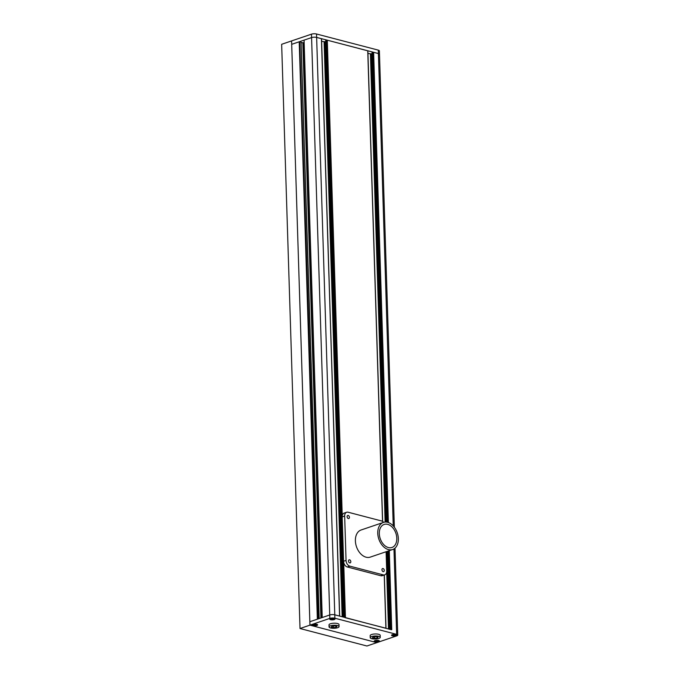 <?xml version="1.0" encoding="UTF-8"?>
<svg xmlns="http://www.w3.org/2000/svg" width="680" height="680" viewBox="0 0 680 680"><rect width="100%" height="100%" fill="white"/><g stroke="black" fill="none" stroke-linecap="round" stroke-linejoin="round"><path stroke-width="1.02" d="M372.122 52.802L373.618 52.3L378.403 53.55A3.579 1.071 -1.8 0 1 379.491 54.281A3.579 1.071 178.2 0 0 378.403 53.55L316.642 37.408L321.538 38.734L339.575 616.063L334.789 614.813A3.579 1.071 178.2 0 0 329.732 614.983L322.226 617.534L304.079 40.129L311.584 37.587A3.579 1.071 -1.8 0 1 316.642 37.408A3.579 1.071 178.2 0 0 311.584 37.587L291.703 44.328L309.85 621.733L329.732 614.983A3.579 1.071 -1.8 0 1 334.789 614.813L391.255 629.714M396.635 632.468A3.579 1.071 178.2 0 0 397.638 631.678A3.579 1.071 178.2 0 0 396.55 630.946A3.579 1.071 -1.8 0 1 397.638 631.678L397.749 635.094A3.579 1.071 178.2 0 0 396.652 634.363L393.966 548.904M311.474 34.17L291.593 40.919L291.703 44.328L299.208 41.786L317.356 619.183L309.85 621.733L309.952 625.149L329.834 618.4L311.474 34.17A3.579 1.071 -1.8 0 1 316.531 34L334.892 618.231A3.579 1.071 178.2 0 0 329.834 618.4M299.208 41.786L299.668 41.905L317.806 619.029M299.668 41.905L318.206 618.894M300.067 41.769L301.061 42.058L319.115 618.587L300.993 42.015M301.078 42.627L304.164 42.73M339.685 616.139L321.427 38.666M321.623 41.404L325.728 41.811M325.797 40.698L327.293 40.197L367.854 50.839L382.543 521.39L367.744 50.762M386.002 628.244L344.938 617.619M367.94 53.499L372.053 53.907M374.544 638.375L377.324 638.061L378.021 637.194L375.938 636.65L373.159 636.973L372.462 637.832L374.544 638.375L374.493 636.82M377.324 638.061L377.289 637.007M371.637 636.573A5.006 1.504 178.2 0 0 370.234 637.67A5.006 1.504 178.2 0 0 373.388 638.962A5.006 1.504 178.2 0 0 378.845 638.461A5.006 1.504 178.2 0 0 380.248 637.356A5.006 1.504 178.2 0 0 377.094 636.063A5.006 1.504 178.2 0 0 371.637 636.573M380.248 637.356L380.188 635.315A5.006 1.504 178.2 0 0 377.034 634.024A5.006 1.504 178.2 0 0 371.577 634.525A5.006 1.504 178.2 0 0 370.166 635.63L370.234 637.67M333.37 627.623L336.149 627.3L336.846 626.442L334.773 625.898L331.993 626.212L331.287 627.079L333.37 627.623L333.319 626.059M336.149 627.3L336.115 626.246M330.463 625.821A5.006 1.504 178.2 0 0 329.06 626.917A5.006 1.504 178.2 0 0 332.214 628.21A5.006 1.504 178.2 0 0 337.671 627.7A5.006 1.504 178.2 0 0 339.074 626.603A5.006 1.504 178.2 0 0 335.92 625.311A5.006 1.504 178.2 0 0 330.463 625.821M339.074 626.603L339.014 624.554A5.006 1.504 178.2 0 0 335.861 623.262A5.006 1.504 178.2 0 0 330.403 623.773A5.006 1.504 178.2 0 0 329.001 624.869L329.06 626.917M395.361 635.519L395.76 635.027L394.57 634.712L392.581 635.392L395.361 635.519L395.335 634.916M395.973 635.673A2.508 0.748 178.2 0 0 396.67 635.129A2.508 0.748 178.2 0 0 395.097 634.483A2.508 0.748 178.2 0 0 392.368 634.737A2.508 0.748 178.2 0 0 391.663 635.281A2.508 0.748 178.2 0 0 393.244 635.928A2.508 0.748 178.2 0 0 395.973 635.673M393.737 634.806L393.771 635.698M378.361 640.925L375.581 640.798L375.181 641.291L376.372 641.606L378.361 640.925M378.573 641.58A2.508 0.748 178.2 0 0 379.278 641.027A2.508 0.748 178.2 0 0 377.697 640.381A2.508 0.748 178.2 0 0 374.969 640.637A2.508 0.748 178.2 0 0 374.272 641.189A2.508 0.748 178.2 0 0 375.844 641.835A2.508 0.748 178.2 0 0 378.573 641.58M376.346 640.713L376.372 641.606M377.944 640.815L377.961 641.418M313.828 624.665L313.429 625.158L314.611 625.464L316.6 624.792L313.828 624.665M316.812 625.447A2.508 0.748 178.2 0 0 317.517 624.894A2.508 0.748 178.2 0 0 315.945 624.248A2.508 0.748 178.2 0 0 313.216 624.504A2.508 0.748 178.2 0 0 312.511 625.056A2.508 0.748 178.2 0 0 314.083 625.702A2.508 0.748 178.2 0 0 316.812 625.447M314.585 624.58L314.611 625.464M316.183 624.682L316.2 625.285M330.82 619.25L332.01 619.565L333.999 618.885L331.219 618.758L330.82 619.25M334.212 619.539A2.508 0.748 178.2 0 0 334.917 618.995A2.508 0.748 178.2 0 0 333.336 618.35A2.508 0.748 178.2 0 0 330.607 618.596A2.508 0.748 178.2 0 0 329.902 619.149A2.508 0.748 178.2 0 0 331.483 619.794A2.508 0.748 178.2 0 0 334.212 619.539M331.984 618.673L332.01 619.565M333.582 618.774L333.6 619.378M300.016 628.515L281.656 44.294L291.593 40.919L309.952 625.149L376.865 642.625L309.952 625.149L300.016 628.515L366.92 646L396.746 635.876A3.579 1.071 178.2 0 0 397.749 635.094M334.288 619.565A2.609 0.782 178.2 0 0 335.019 618.987A2.609 0.782 178.2 0 0 333.378 618.315A2.609 0.782 178.2 0 0 330.531 618.579A2.609 0.782 178.2 0 0 329.8 619.149A2.609 0.782 178.2 0 0 331.44 619.828A2.609 0.782 178.2 0 0 334.288 619.565M396.049 635.698A2.609 0.782 178.2 0 0 396.78 635.12A2.609 0.782 178.2 0 0 395.139 634.448A2.609 0.782 178.2 0 0 392.292 634.712A2.609 0.782 178.2 0 0 391.561 635.29A2.609 0.782 178.2 0 0 393.201 635.962A2.609 0.782 178.2 0 0 396.049 635.698M378.649 641.597A2.609 0.782 178.2 0 0 379.389 641.027A2.609 0.782 178.2 0 0 377.74 640.356A2.609 0.782 178.2 0 0 374.892 640.619A2.609 0.782 178.2 0 0 374.161 641.189A2.609 0.782 178.2 0 0 375.81 641.869A2.609 0.782 178.2 0 0 378.649 641.597M316.897 625.464A2.609 0.782 178.2 0 0 317.628 624.894A2.609 0.782 178.2 0 0 315.979 624.215A2.609 0.782 178.2 0 0 313.14 624.486A2.609 0.782 178.2 0 0 312.4 625.056A2.609 0.782 178.2 0 0 314.05 625.727A2.609 0.782 178.2 0 0 316.897 625.464M334.892 618.231L396.652 634.363M378.488 55.063A3.579 1.071 178.2 0 0 379.491 54.281L394.357 527.255M393.244 525.92L378.293 50.133A3.579 1.071 -1.8 0 1 379.389 50.864L379.491 54.281M378.293 50.133L316.531 34M379.304 533.673A12.172 8.271 71.3 0 0 391.96 547.485A12.172 8.271 71.3 0 0 396.797 538.245A12.172 8.271 71.3 0 0 384.14 524.433A12.172 8.271 71.3 0 0 379.304 533.673M398.344 538.645A14.314 9.732 71.3 0 0 383.452 522.402A14.314 9.732 71.3 0 0 377.757 533.273A14.314 9.732 71.3 0 0 392.649 549.516A14.314 9.732 71.3 0 0 398.344 538.645M383.452 522.402L361.089 529.992A14.314 9.732 71.3 0 0 355.394 540.863A14.314 9.732 71.3 0 0 370.286 557.107L392.649 549.516M384.268 570.401A1.606 1.097 71.3 0 0 382.594 568.573A1.606 1.097 71.3 0 0 381.947 569.798A1.606 1.097 71.3 0 0 383.63 571.625A1.606 1.097 71.3 0 0 384.268 570.401M349.418 517.302A1.606 1.097 71.3 0 0 347.743 515.474A1.606 1.097 71.3 0 0 347.106 516.698A1.606 1.097 71.3 0 0 348.78 518.525A1.606 1.097 71.3 0 0 349.418 517.302M350.812 561.663A1.606 1.097 71.3 0 0 349.137 559.836A1.606 1.097 71.3 0 0 348.5 561.06A1.606 1.097 71.3 0 0 350.175 562.887A1.606 1.097 71.3 0 0 350.812 561.663M383.639 522.342A5.006 3.408 71.3 0 0 381.565 520.965L348.109 512.218A5.006 3.408 71.3 0 0 346.655 512.252L344.165 513.094A5.006 3.408 71.3 0 0 342.176 516.902L343.57 561.263A5.006 3.408 71.3 0 0 347.319 566.984L380.774 575.722A5.006 3.408 71.3 0 0 382.236 575.688L384.719 574.846A5.006 3.408 71.3 0 0 386.707 571.047L386.104 551.735M346.655 512.252A5.006 3.408 71.3 0 0 344.658 516.06L346.052 560.422A5.006 3.408 71.3 0 0 349.809 566.142L383.256 574.88A5.006 3.408 71.3 0 0 384.719 574.846M373.107 52.317L387.88 522.385M388.773 550.834L391.247 629.569M373.618 52.3L388.39 522.546M389.274 550.664L391.756 629.697M302.829 43.086L320.9 617.984M303.135 43.078L321.198 617.882M324.105 42.049L342.168 616.743M325.116 42.015L343.188 617.006M325.797 40.553L343.918 617.202M326.791 40.214L344.93 617.465M327.293 40.197L342.244 515.797M343.706 562.428L345.44 617.601M384.225 575.016L385.892 628.167L384.225 575.016M370.43 54.154L385.135 522.062M386.69 571.744L388.493 628.847M371.442 54.12L386.147 522.062M387.065 551.412L389.512 629.111M372.113 52.649L386.869 522.146M387.778 551.165L390.235 629.298M383.256 574.88L380.774 575.722M349.809 566.142L347.319 566.984M346.052 560.422L343.57 561.263M344.658 516.06L342.176 516.902M395.012 548.131L397.638 631.678M301.061 42.058L319.175 618.571M321.538 38.734L339.685 616.088M325.695 40.63L343.817 617.177M367.854 50.839L382.644 521.458M384.327 574.983L386.002 628.192M372.011 52.734L386.767 522.13M387.676 551.2L390.133 629.272"/></g></svg>
